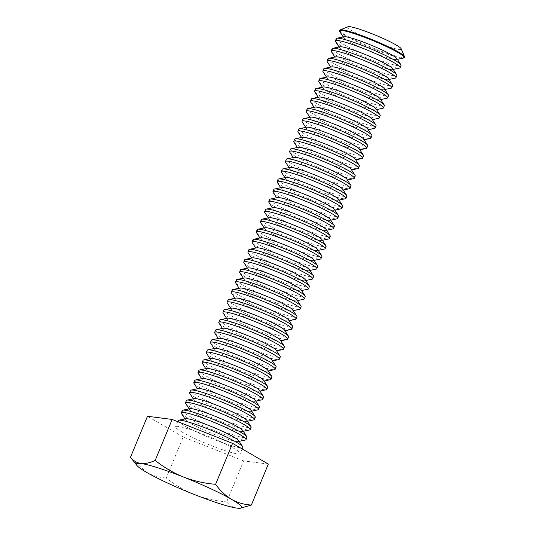 <?xml version="1.0" encoding="UTF-8"?>
<svg xmlns="http://www.w3.org/2000/svg" width="535" height="535" viewBox="0 0 535 535"><rect width="100%" height="100%" fill="white"/><g stroke="black" fill="none" stroke-linecap="round" stroke-linejoin="round"><path stroke-width="0.4" stroke-dasharray="2.67 2.01" d="M268.323 464.079L243.639 460.902L226.673 501.877C229.462 505.381 232.932 507.468 237.079 508.13L241.359 508.11M243.639 460.902L183.211 437.001L166.245 477.969C174.871 484.864 184.294 490.401 194.526 494.594C204.878 498.54 215.592 500.967 226.673 501.877M131.71 458.823L146.436 472.278C152.542 475.668 159.142 477.568 166.245 477.969M183.211 437.001L147.466 416.27M181.706 431.845A35.016 3.732 -157.5 0 0 226.947 451.226A35.016 3.732 -157.5 0 0 240.248 453.573A35.016 3.732 -157.5 0 0 209.325 436.727A35.016 3.732 -157.5 0 0 175.547 426.776A35.016 3.732 -157.5 0 0 181.706 431.845M178.095 420.61A35.016 3.732 -157.5 0 0 195.121 431.297A35.016 3.732 -157.5 0 0 229.502 445.06A35.016 3.732 -157.5 0 0 242.803 447.414M185.785 418.731A28.97 3.083 -157.5 0 0 185.424 419.601A28.97 3.083 -157.5 0 0 227.823 439.262A28.97 3.083 -157.5 0 0 238.329 441.515A28.97 3.083 -157.5 0 0 238.69 440.646M181.479 413.522A35.016 3.732 -157.5 0 0 232.718 437.282A35.016 3.732 -157.5 0 0 245.425 440.004M182.261 410.559A35.016 3.732 -157.5 0 0 199.287 421.246A35.016 3.732 -157.5 0 0 233.661 435.008A35.016 3.732 -157.5 0 0 246.963 437.362M189.952 408.68A28.97 3.083 -157.5 0 0 189.591 409.549A28.97 3.083 -157.5 0 0 231.983 429.21A28.97 3.083 -157.5 0 0 242.495 431.464A28.97 3.083 -157.5 0 0 242.857 430.588M185.645 403.464A35.016 3.732 -157.5 0 0 236.885 427.231A35.016 3.732 -157.5 0 0 249.584 429.953M186.427 400.508A35.016 3.732 -157.5 0 0 203.454 411.194A35.016 3.732 -157.5 0 0 237.828 424.951A35.016 3.732 -157.5 0 0 251.129 427.305M194.118 398.628A28.97 3.083 -157.5 0 0 193.757 399.498A28.97 3.083 -157.5 0 0 236.149 419.159A28.97 3.083 -157.5 0 0 246.662 421.413A28.97 3.083 -157.5 0 0 247.023 420.537M189.811 393.412A35.016 3.732 -157.5 0 0 241.044 417.18A35.016 3.732 -157.5 0 0 253.75 419.901M190.587 390.456A35.016 3.732 -157.5 0 0 207.613 401.143A35.016 3.732 -157.5 0 0 241.987 414.899A35.016 3.732 -157.5 0 0 255.295 417.253M198.278 388.57A28.97 3.083 -157.5 0 0 197.917 389.447A28.97 3.083 -157.5 0 0 240.315 409.108A28.97 3.083 -157.5 0 0 250.821 411.361A28.97 3.083 -157.5 0 0 251.183 410.485M193.971 383.361A35.016 3.732 -157.5 0 0 245.211 407.122A35.016 3.732 -157.5 0 0 257.917 409.85M194.753 380.398A35.016 3.732 -157.5 0 0 211.78 391.092A35.016 3.732 -157.5 0 0 246.153 404.848A35.016 3.732 -157.5 0 0 259.455 407.202M202.444 378.519A28.97 3.083 -157.5 0 0 202.083 379.395A28.97 3.083 -157.5 0 0 244.475 399.056A28.97 3.083 -157.5 0 0 254.988 401.303A28.97 3.083 -157.5 0 0 255.349 400.434M198.137 373.31A35.016 3.732 -157.5 0 0 249.377 397.07A35.016 3.732 -157.5 0 0 262.076 399.792M198.92 370.347A35.016 3.732 -157.5 0 0 215.939 381.04A35.016 3.732 -157.5 0 0 250.32 394.797A35.016 3.732 -157.5 0 0 263.621 397.151M206.61 368.468A28.97 3.083 -157.5 0 0 206.249 369.337A28.97 3.083 -157.5 0 0 248.641 388.998A28.97 3.083 -157.5 0 0 259.147 391.252A28.97 3.083 -157.5 0 0 259.508 390.383M202.297 363.258A35.016 3.732 -157.5 0 0 253.536 387.019A35.016 3.732 -157.5 0 0 266.243 389.741M203.079 360.296A35.016 3.732 -157.5 0 0 220.106 370.982A35.016 3.732 -157.5 0 0 254.479 384.745A35.016 3.732 -157.5 0 0 267.781 387.099M210.77 358.417A28.97 3.083 -157.5 0 0 210.409 359.286A28.97 3.083 -157.5 0 0 252.801 378.947A28.97 3.083 -157.5 0 0 263.314 381.201A28.97 3.083 -157.5 0 0 263.675 380.332M206.463 353.207A35.016 3.732 -157.5 0 0 257.703 376.968A35.016 3.732 -157.5 0 0 270.409 379.689M207.246 350.244A35.016 3.732 -157.5 0 0 224.272 360.931A35.016 3.732 -157.5 0 0 258.646 374.694A35.016 3.732 -157.5 0 0 271.947 377.048M214.936 348.365A28.97 3.083 -157.5 0 0 214.575 349.235A28.97 3.083 -157.5 0 0 256.967 368.896A28.97 3.083 -157.5 0 0 267.48 371.15A28.97 3.083 -157.5 0 0 267.841 370.273M210.629 343.149A35.016 3.732 -157.5 0 0 261.869 366.916A35.016 3.732 -157.5 0 0 274.569 369.638M211.405 340.193A35.016 3.732 -157.5 0 0 228.432 350.88A35.016 3.732 -157.5 0 0 262.812 364.636A35.016 3.732 -157.5 0 0 276.113 366.99M219.096 338.314A28.97 3.083 -157.5 0 0 218.735 339.183A28.97 3.083 -157.5 0 0 261.133 358.845A28.97 3.083 -157.5 0 0 271.64 361.098A28.97 3.083 -157.5 0 0 272.001 360.222M214.789 333.098A35.016 3.732 -157.5 0 0 266.029 356.865A35.016 3.732 -157.5 0 0 278.735 359.587M215.572 330.142A35.016 3.732 -157.5 0 0 232.598 340.828A35.016 3.732 -157.5 0 0 266.972 354.585A35.016 3.732 -157.5 0 0 280.273 356.939M223.262 328.256A28.97 3.083 -157.5 0 0 222.901 329.132A28.97 3.083 -157.5 0 0 265.293 348.793A28.97 3.083 -157.5 0 0 275.806 351.047A28.97 3.083 -157.5 0 0 276.167 350.171M218.955 323.046A35.016 3.732 -157.5 0 0 270.195 346.807A35.016 3.732 -157.5 0 0 282.895 349.536M219.738 320.084A35.016 3.732 -157.5 0 0 236.764 330.777A35.016 3.732 -157.5 0 0 271.138 344.533A35.016 3.732 -157.5 0 0 284.439 346.887M227.428 318.205A28.97 3.083 -157.5 0 0 227.067 319.081A28.97 3.083 -157.5 0 0 269.459 338.742A28.97 3.083 -157.5 0 0 279.972 340.989A28.97 3.083 -157.5 0 0 280.333 340.12M223.122 312.995A35.016 3.732 -157.5 0 0 274.361 336.756A35.016 3.732 -157.5 0 0 287.061 339.478M223.897 310.032A35.016 3.732 -157.5 0 0 240.924 320.726A35.016 3.732 -157.5 0 0 275.298 334.482A35.016 3.732 -157.5 0 0 288.606 336.836M231.588 308.153A28.97 3.083 -157.5 0 0 231.227 309.023A28.97 3.083 -157.5 0 0 273.626 328.684A28.97 3.083 -157.5 0 0 284.132 330.938A28.97 3.083 -157.5 0 0 284.493 330.068M227.281 302.944A35.016 3.732 -157.5 0 0 278.521 326.704A35.016 3.732 -157.5 0 0 291.227 329.426M228.064 299.981A35.016 3.732 -157.5 0 0 245.09 310.668A35.016 3.732 -157.5 0 0 279.464 324.431A35.016 3.732 -157.5 0 0 292.765 326.785M235.754 298.102A28.97 3.083 -157.5 0 0 235.393 298.971A28.97 3.083 -157.5 0 0 277.785 318.633A28.97 3.083 -157.5 0 0 288.298 320.886A28.97 3.083 -157.5 0 0 288.659 320.017M231.448 292.892A35.016 3.732 -157.5 0 0 282.687 316.653A35.016 3.732 -157.5 0 0 295.387 319.375M232.23 289.93A35.016 3.732 -157.5 0 0 249.256 300.616A35.016 3.732 -157.5 0 0 283.63 314.379A35.016 3.732 -157.5 0 0 296.932 316.733M239.921 288.051A28.97 3.083 -157.5 0 0 239.56 288.92A28.97 3.083 -157.5 0 0 281.952 308.581A28.97 3.083 -157.5 0 0 292.458 310.835A28.97 3.083 -157.5 0 0 292.819 309.959M235.614 282.834A35.016 3.732 -157.5 0 0 286.847 306.602A35.016 3.732 -157.5 0 0 299.553 309.324M236.39 279.879A35.016 3.732 -157.5 0 0 253.416 290.565A35.016 3.732 -157.5 0 0 287.79 304.321A35.016 3.732 -157.5 0 0 301.091 306.675M244.08 277.999A28.97 3.083 -157.5 0 0 243.719 278.869A28.97 3.083 -157.5 0 0 286.111 298.53A28.97 3.083 -157.5 0 0 296.624 300.784A28.97 3.083 -157.5 0 0 296.985 299.908M239.774 272.783A35.016 3.732 -157.5 0 0 291.013 296.55A35.016 3.732 -157.5 0 0 303.719 299.272M240.556 269.827A35.016 3.732 -157.5 0 0 257.582 280.514A35.016 3.732 -157.5 0 0 291.956 294.27A35.016 3.732 -157.5 0 0 305.258 296.624M248.247 267.941A28.97 3.083 -157.5 0 0 247.886 268.817A28.97 3.083 -157.5 0 0 290.278 288.479A28.97 3.083 -157.5 0 0 300.79 290.732A28.97 3.083 -157.5 0 0 301.151 289.856M243.94 262.732A35.016 3.732 -157.5 0 0 295.18 286.492A35.016 3.732 -157.5 0 0 307.879 289.221M244.716 259.769A35.016 3.732 -157.5 0 0 261.742 270.463A35.016 3.732 -157.5 0 0 296.123 284.219A35.016 3.732 -157.5 0 0 309.424 286.573M252.413 257.89A28.97 3.083 -157.5 0 0 252.045 258.766A28.97 3.083 -157.5 0 0 294.444 278.427A28.97 3.083 -157.5 0 0 304.95 280.674A28.97 3.083 -157.5 0 0 305.311 279.805M248.1 252.68A35.016 3.732 -157.5 0 0 299.339 276.441A35.016 3.732 -157.5 0 0 312.045 279.163M248.882 249.718A35.016 3.732 -157.5 0 0 265.908 260.411A35.016 3.732 -157.5 0 0 300.282 274.167A35.016 3.732 -157.5 0 0 313.584 276.521M256.573 247.839A28.97 3.083 -157.5 0 0 256.212 248.708A28.97 3.083 -157.5 0 0 298.604 268.369A28.97 3.083 -157.5 0 0 309.116 270.623A28.97 3.083 -157.5 0 0 309.477 269.754M252.266 242.629A35.016 3.732 -157.5 0 0 303.505 266.39A35.016 3.732 -157.5 0 0 316.205 269.112M253.048 239.667A35.016 3.732 -157.5 0 0 270.075 250.353A35.016 3.732 -157.5 0 0 304.448 264.116A35.016 3.732 -157.5 0 0 317.75 266.47M260.739 237.787A28.97 3.083 -157.5 0 0 260.378 238.657A28.97 3.083 -157.5 0 0 302.77 258.318A28.97 3.083 -157.5 0 0 313.283 260.572A28.97 3.083 -157.5 0 0 313.644 259.702M256.432 232.578A35.016 3.732 -157.5 0 0 307.672 256.339A35.016 3.732 -157.5 0 0 320.371 259.06M257.208 229.615A35.016 3.732 -157.5 0 0 274.234 240.302A35.016 3.732 -157.5 0 0 308.615 254.065A35.016 3.732 -157.5 0 0 321.916 256.419M264.899 227.736A28.97 3.083 -157.5 0 0 264.537 228.605A28.97 3.083 -157.5 0 0 306.936 248.267A28.97 3.083 -157.5 0 0 317.442 250.52A28.97 3.083 -157.5 0 0 317.803 249.651M260.592 222.52A35.016 3.732 -157.5 0 0 311.831 246.287A35.016 3.732 -157.5 0 0 324.538 249.009M261.374 219.564A35.016 3.732 -157.5 0 0 278.401 230.251A35.016 3.732 -157.5 0 0 312.774 244.013A35.016 3.732 -157.5 0 0 326.076 246.361M269.065 217.685A28.97 3.083 -157.5 0 0 268.704 218.554A28.97 3.083 -157.5 0 0 311.096 238.215A28.97 3.083 -157.5 0 0 321.609 240.469A28.97 3.083 -157.5 0 0 321.97 239.593M264.758 212.469A35.016 3.732 -157.5 0 0 315.998 236.236A35.016 3.732 -157.5 0 0 328.697 238.958M265.541 209.513A35.016 3.732 -157.5 0 0 282.567 220.199A35.016 3.732 -157.5 0 0 316.941 233.955A35.016 3.732 -157.5 0 0 330.242 236.309M273.231 207.627A28.97 3.083 -157.5 0 0 272.87 208.503A28.97 3.083 -157.5 0 0 315.262 228.164A28.97 3.083 -157.5 0 0 325.775 230.418A28.97 3.083 -157.5 0 0 326.136 229.542M268.924 202.417A35.016 3.732 -157.5 0 0 320.157 226.185A35.016 3.732 -157.5 0 0 332.864 228.906M269.7 199.455A35.016 3.732 -157.5 0 0 286.727 210.148A35.016 3.732 -157.5 0 0 321.1 223.904A35.016 3.732 -157.5 0 0 334.408 226.258M277.391 197.575A28.97 3.083 -157.5 0 0 277.03 198.452A28.97 3.083 -157.5 0 0 319.428 218.113A28.97 3.083 -157.5 0 0 329.935 220.36A28.97 3.083 -157.5 0 0 330.296 219.49M273.084 192.366A35.016 3.732 -157.5 0 0 324.324 216.127A35.016 3.732 -157.5 0 0 337.03 218.848M273.866 189.403A35.016 3.732 -157.5 0 0 290.893 200.097A35.016 3.732 -157.5 0 0 325.267 213.853A35.016 3.732 -157.5 0 0 338.568 216.207M281.557 187.524A28.97 3.083 -157.5 0 0 281.196 188.394A28.97 3.083 -157.5 0 0 323.588 208.055A28.97 3.083 -157.5 0 0 334.101 210.309A28.97 3.083 -157.5 0 0 334.462 209.439M277.25 182.315A35.016 3.732 -157.5 0 0 328.49 206.075A35.016 3.732 -157.5 0 0 341.19 208.797M278.033 179.352A35.016 3.732 -157.5 0 0 295.052 190.039A35.016 3.732 -157.5 0 0 329.433 203.802A35.016 3.732 -157.5 0 0 342.734 206.156M285.723 177.473A28.97 3.083 -157.5 0 0 285.362 178.342A28.97 3.083 -157.5 0 0 327.754 198.003A28.97 3.083 -157.5 0 0 338.26 200.257A28.97 3.083 -157.5 0 0 338.622 199.388M281.41 172.263A35.016 3.732 -157.5 0 0 332.65 196.024A35.016 3.732 -157.5 0 0 345.356 198.746M282.192 169.301A35.016 3.732 -157.5 0 0 299.219 179.987A35.016 3.732 -157.5 0 0 333.593 193.75A35.016 3.732 -157.5 0 0 346.894 196.104M289.883 167.422A28.97 3.083 -157.5 0 0 289.522 168.291A28.97 3.083 -157.5 0 0 331.914 187.952A28.97 3.083 -157.5 0 0 342.427 190.206A28.97 3.083 -157.5 0 0 342.788 189.337M285.576 162.212A35.016 3.732 -157.5 0 0 336.816 185.973A35.016 3.732 -157.5 0 0 349.522 188.695M286.359 159.249A35.016 3.732 -157.5 0 0 303.385 169.936A35.016 3.732 -157.5 0 0 337.759 183.699A35.016 3.732 -157.5 0 0 351.06 186.046M294.049 157.37A28.97 3.083 -157.5 0 0 293.688 158.24A28.97 3.083 -157.5 0 0 336.08 177.901A28.97 3.083 -157.5 0 0 346.593 180.155A28.97 3.083 -157.5 0 0 346.954 179.278M289.743 152.154A35.016 3.732 -157.5 0 0 340.982 175.921A35.016 3.732 -157.5 0 0 353.682 178.643M290.518 149.198A35.016 3.732 -157.5 0 0 307.545 159.885A35.016 3.732 -157.5 0 0 341.925 173.641A35.016 3.732 -157.5 0 0 355.227 175.995M298.209 147.312A28.97 3.083 -157.5 0 0 297.848 148.188A28.97 3.083 -157.5 0 0 340.247 167.85A28.97 3.083 -157.5 0 0 350.753 170.103A28.97 3.083 -157.5 0 0 351.114 169.227M293.902 142.103A35.016 3.732 -157.5 0 0 345.142 165.87A35.016 3.732 -157.5 0 0 357.848 168.592M294.685 139.14A35.016 3.732 -157.5 0 0 311.711 149.833A35.016 3.732 -157.5 0 0 346.085 163.59A35.016 3.732 -157.5 0 0 359.386 165.944M302.375 137.261A28.97 3.083 -157.5 0 0 302.014 138.137A28.97 3.083 -157.5 0 0 344.406 157.798A28.97 3.083 -157.5 0 0 354.919 160.045A28.97 3.083 -157.5 0 0 355.28 159.176M298.069 132.051A35.016 3.732 -157.5 0 0 349.308 155.812A35.016 3.732 -157.5 0 0 362.008 158.534M298.851 129.089A35.016 3.732 -157.5 0 0 315.877 139.782A35.016 3.732 -157.5 0 0 350.251 153.538A35.016 3.732 -157.5 0 0 363.553 155.892M306.542 127.21A28.97 3.083 -157.5 0 0 306.18 128.079A28.97 3.083 -157.5 0 0 348.573 147.74A28.97 3.083 -157.5 0 0 359.085 149.994A28.97 3.083 -157.5 0 0 359.446 149.125M302.235 122A35.016 3.732 -157.5 0 0 353.474 145.761A35.016 3.732 -157.5 0 0 366.174 148.483M303.011 119.037A35.016 3.732 -157.5 0 0 320.037 129.731A35.016 3.732 -157.5 0 0 354.411 143.487A35.016 3.732 -157.5 0 0 367.719 145.841M310.701 117.158A28.97 3.083 -157.5 0 0 310.34 118.028A28.97 3.083 -157.5 0 0 352.739 137.689A28.97 3.083 -157.5 0 0 363.245 139.943A28.97 3.083 -157.5 0 0 363.606 139.073M306.394 111.949A35.016 3.732 -157.5 0 0 357.634 135.709A35.016 3.732 -157.5 0 0 370.34 138.431M307.177 108.986A35.016 3.732 -157.5 0 0 324.203 119.673A35.016 3.732 -157.5 0 0 358.577 133.436A35.016 3.732 -157.5 0 0 371.879 135.79M314.868 107.107A28.97 3.083 -157.5 0 0 314.506 107.976A28.97 3.083 -157.5 0 0 356.898 127.638A28.97 3.083 -157.5 0 0 367.411 129.891A28.97 3.083 -157.5 0 0 367.772 129.022M310.561 101.897A35.016 3.732 -157.5 0 0 361.8 125.658A35.016 3.732 -157.5 0 0 374.5 128.38M311.343 98.935A35.016 3.732 -157.5 0 0 328.363 109.621A35.016 3.732 -157.5 0 0 362.743 123.384A35.016 3.732 -157.5 0 0 376.045 125.732M319.034 97.056A28.97 3.083 -157.5 0 0 318.673 97.925A28.97 3.083 -157.5 0 0 361.065 117.586A28.97 3.083 -157.5 0 0 371.571 119.84A28.97 3.083 -157.5 0 0 371.932 118.964M314.727 91.839A35.016 3.732 -157.5 0 0 365.96 115.607A35.016 3.732 -157.5 0 0 378.666 118.329M315.503 88.884A35.016 3.732 -157.5 0 0 332.529 99.57A35.016 3.732 -157.5 0 0 366.903 113.326A35.016 3.732 -157.5 0 0 380.204 115.68M323.193 86.998A28.97 3.083 -157.5 0 0 322.832 87.874A28.97 3.083 -157.5 0 0 365.224 107.535A28.97 3.083 -157.5 0 0 375.737 109.789A28.97 3.083 -157.5 0 0 376.098 108.913M318.887 81.788A35.016 3.732 -157.5 0 0 370.126 105.555A35.016 3.732 -157.5 0 0 382.833 108.277M319.669 78.826A35.016 3.732 -157.5 0 0 336.696 89.519A35.016 3.732 -157.5 0 0 371.069 103.275A35.016 3.732 -157.5 0 0 384.371 105.629M327.36 76.946A28.97 3.083 -157.5 0 0 326.999 77.822A28.97 3.083 -157.5 0 0 369.391 97.484A28.97 3.083 -157.5 0 0 379.904 99.731A28.97 3.083 -157.5 0 0 380.265 98.861M323.053 71.737A35.016 3.732 -157.5 0 0 374.293 95.498A35.016 3.732 -157.5 0 0 386.992 98.219M323.829 68.774A35.016 3.732 -157.5 0 0 340.855 79.468A35.016 3.732 -157.5 0 0 375.236 93.224A35.016 3.732 -157.5 0 0 388.537 95.578M331.526 66.895A28.97 3.083 -157.5 0 0 331.158 67.771A28.97 3.083 -157.5 0 0 373.557 87.426A28.97 3.083 -157.5 0 0 384.063 89.679A28.97 3.083 -157.5 0 0 384.424 88.81M327.213 61.685A35.016 3.732 -157.5 0 0 378.452 85.446A35.016 3.732 -157.5 0 0 391.159 88.168M327.995 58.723A35.016 3.732 -157.5 0 0 345.021 69.416A35.016 3.732 -157.5 0 0 379.395 83.172A35.016 3.732 -157.5 0 0 392.697 85.526M335.686 56.844A28.97 3.083 -157.5 0 0 335.325 57.713A28.97 3.083 -157.5 0 0 377.717 77.374A28.97 3.083 -157.5 0 0 388.229 79.628A28.97 3.083 -157.5 0 0 388.591 78.759M331.379 51.634A35.016 3.732 -157.5 0 0 382.619 75.395A35.016 3.732 -157.5 0 0 395.318 78.117M332.161 48.672A35.016 3.732 -157.5 0 0 349.188 59.358A35.016 3.732 -157.5 0 0 383.562 73.121A35.016 3.732 -157.5 0 0 396.863 75.475M339.852 46.792A28.97 3.083 -157.5 0 0 339.491 47.662A28.97 3.083 -157.5 0 0 381.883 67.323A28.97 3.083 -157.5 0 0 392.396 69.577A28.97 3.083 -157.5 0 0 392.757 68.707M335.545 41.583A35.016 3.732 -157.5 0 0 386.785 65.344A35.016 3.732 -157.5 0 0 399.484 68.065M336.321 38.62A35.016 3.732 -157.5 0 0 353.347 49.307A35.016 3.732 -157.5 0 0 387.728 63.07A35.016 3.732 -157.5 0 0 401.029 65.417M344.012 36.741A28.97 3.083 -157.5 0 0 343.651 37.611A28.97 3.083 -157.5 0 0 386.049 57.272A28.97 3.083 -157.5 0 0 396.555 59.525A28.97 3.083 -157.5 0 0 396.916 58.649M339.705 31.525A35.016 3.732 -157.5 0 0 390.945 55.292A35.016 3.732 -157.5 0 0 403.651 58.014M347.964 26.75A28.97 3.083 -157.5 0 0 373.269 40.928A28.97 3.083 -157.5 0 0 401.19 48.799M339.799 30.234A35.016 3.732 -157.5 0 0 370.722 47.08A35.016 3.732 -157.5 0 0 404.5 57.031M177.673 421.633L175.547 426.776M242.174 448.918L240.248 453.573M238.329 441.515L239.145 441.342M185.424 419.601L184.976 418.905M242.495 431.464L243.311 431.29M189.591 409.549L189.136 408.854M246.662 421.413L247.471 421.239M193.757 399.498L193.302 398.796M250.821 411.361L251.637 411.188M197.917 389.447L197.468 388.744M254.988 401.303L255.804 401.13M202.083 379.395L201.628 378.693M259.147 391.252L259.963 391.078M206.249 369.337L205.794 368.642M263.314 381.201L264.129 381.027M210.409 359.286L209.954 358.59M267.48 371.15L268.289 370.976M214.575 349.235L214.12 348.539M271.64 361.098L272.455 360.924M218.735 339.183L218.287 338.481M275.806 351.047L276.622 350.873M222.901 329.132L222.446 328.43M279.972 340.989L280.781 340.815M227.067 319.081L226.613 318.378M284.132 330.938L284.948 330.764M231.227 309.023L230.779 308.327M288.298 320.886L289.114 320.712M235.393 298.971L234.939 298.276M292.458 310.835L293.274 310.661M239.56 288.92L239.105 288.225M296.624 300.784L297.44 300.61M243.719 278.869L243.264 278.167M300.79 290.732L301.606 290.558M247.886 268.817L247.431 268.115M304.95 280.674L305.766 280.5M252.045 258.766L251.597 258.064M309.116 270.623L309.932 270.449M256.212 248.708L255.757 248.013M313.283 260.572L314.092 260.398M260.378 238.657L259.923 237.961M317.442 250.52L318.258 250.347M264.537 228.605L264.089 227.91M321.609 240.469L322.424 240.295M268.704 218.554L268.249 217.859M325.775 230.418L326.584 230.244M272.87 208.503L272.415 207.801M329.935 220.36L330.75 220.186M277.03 198.452L276.582 197.749M334.101 210.309L334.917 210.135M281.196 188.394L280.741 187.698M338.26 200.257L339.076 200.083M285.362 178.342L284.908 177.647M342.427 190.206L343.243 190.032M289.522 168.291L289.067 167.595M346.593 180.155L347.402 179.981M293.688 158.24L293.233 157.544M350.753 170.103L351.569 169.929M297.848 148.188L297.4 147.486M354.919 160.045L355.735 159.878M302.014 138.137L301.559 137.435M359.085 149.994L359.894 149.82M306.18 128.079L305.726 127.383M363.245 139.943L364.061 139.769M310.34 118.028L309.892 117.332M367.411 129.891L368.227 129.717M314.506 107.976L314.052 107.281M371.571 119.84L372.387 119.666M318.673 97.925L318.218 97.23M375.737 109.789L376.553 109.615M322.832 87.874L322.378 87.172M379.904 99.731L380.719 99.563M326.999 77.822L326.544 77.12M384.063 89.679L384.879 89.505M331.158 67.771L330.71 67.069M388.229 79.628L389.045 79.454M335.325 57.713L334.87 57.018M392.396 69.577L393.205 69.403M339.491 47.662L339.036 46.966M396.555 59.525L397.371 59.352M343.651 37.611L343.202 36.915"/><path stroke-width="0.8" d="M155.183 460.414C149.914 462.889 145.152 463.919 140.906 463.497C136.753 462.829 133.282 460.749 130.5 457.244L136.9 465.457A56.904 6.059 22.5 0 1 140.906 463.497A56.904 6.059 22.5 0 1 183.458 477.033C173.213 472.833 163.784 467.296 155.183 460.414L172.15 419.447L232.578 443.348L215.605 484.315C204.504 483.406 193.79 480.978 183.458 477.033A56.904 6.059 -157.5 0 1 231.548 499.349C225.476 495.657 220.159 490.648 215.605 484.315M130.5 457.244L147.466 416.27L172.15 419.447M232.578 443.348L268.323 464.079L251.35 505.047C244.248 504.645 237.647 502.746 231.548 499.349A56.904 6.059 22.5 0 1 240.222 508.25A56.904 6.059 22.5 0 1 237.079 508.13A56.904 6.059 22.5 0 1 194.526 494.594A56.904 6.059 22.5 0 1 146.436 472.278A56.904 6.059 22.5 0 1 136.9 465.457M240.222 508.25L251.35 505.047M242.174 448.918L242.803 447.414A35.016 3.732 -157.5 0 0 242.636 446.725A35.016 3.732 -157.5 0 0 211.873 430.568A35.016 3.732 -157.5 0 0 178.697 420.242A35.016 3.732 -157.5 0 0 178.095 420.61L177.673 421.633M242.636 446.725L238.69 440.646A28.97 3.083 -157.5 0 0 213.238 427.271A28.97 3.083 -157.5 0 0 185.785 418.731L178.697 420.242M239.145 441.342L245.425 440.004A35.016 3.732 -157.5 0 0 246.02 439.636A35.016 3.732 -157.5 0 0 215.097 422.79A35.016 3.732 -157.5 0 0 181.318 412.833A35.016 3.732 -157.5 0 0 181.479 413.522L184.976 418.905M246.02 439.636L246.963 437.362A35.016 3.732 -157.5 0 0 246.802 436.674A35.016 3.732 -157.5 0 0 216.04 420.51A35.016 3.732 -157.5 0 0 182.863 410.191A35.016 3.732 -157.5 0 0 182.261 410.559L181.318 412.833M246.802 436.674L242.857 430.588A28.97 3.083 -157.5 0 0 217.404 417.22A28.97 3.083 -157.5 0 0 189.952 408.68L182.863 410.191M243.311 431.29L249.584 429.953A35.016 3.732 -157.5 0 0 250.186 429.585A35.016 3.732 -157.5 0 0 219.263 412.739A35.016 3.732 -157.5 0 0 185.484 402.781A35.016 3.732 -157.5 0 0 185.645 403.464L189.136 408.854M250.186 429.585L251.129 427.305A35.016 3.732 -157.5 0 0 250.968 426.622A35.016 3.732 -157.5 0 0 220.206 410.459A35.016 3.732 -157.5 0 0 187.023 400.133A35.016 3.732 -157.5 0 0 186.427 400.508L185.484 402.781M250.968 426.622L247.023 420.537A28.97 3.083 -157.5 0 0 221.57 407.168A28.97 3.083 -157.5 0 0 194.118 398.628L187.023 400.133M247.471 421.239L253.75 419.901A35.016 3.732 -157.5 0 0 254.352 419.534A35.016 3.732 -157.5 0 0 223.423 402.681A35.016 3.732 -157.5 0 0 189.644 392.73A35.016 3.732 -157.5 0 0 189.811 393.412L193.302 398.796M254.352 419.534L255.295 417.253A35.016 3.732 -157.5 0 0 255.128 416.571A35.016 3.732 -157.5 0 0 224.366 400.407A35.016 3.732 -157.5 0 0 191.189 390.082A35.016 3.732 -157.5 0 0 190.587 390.456L189.644 392.73M255.128 416.571L251.183 410.485A28.97 3.083 -157.5 0 0 225.73 397.117A28.97 3.083 -157.5 0 0 198.278 388.57L191.189 390.082M251.637 411.188L257.917 409.85A35.016 3.732 -157.5 0 0 258.512 409.476A35.016 3.732 -157.5 0 0 227.589 392.63A35.016 3.732 -157.5 0 0 193.81 382.679A35.016 3.732 -157.5 0 0 193.971 383.361L197.468 388.744M258.512 409.476L259.455 407.202A35.016 3.732 -157.5 0 0 259.294 406.52A35.016 3.732 -157.5 0 0 228.532 390.356A35.016 3.732 -157.5 0 0 195.349 380.031A35.016 3.732 -157.5 0 0 194.753 380.398L193.81 382.679M259.294 406.52L255.349 400.434A28.97 3.083 -157.5 0 0 229.896 387.066A28.97 3.083 -157.5 0 0 202.444 378.519L195.349 380.031M255.804 401.13L262.076 399.792A35.016 3.732 -157.5 0 0 262.678 399.424A35.016 3.732 -157.5 0 0 231.755 382.579A35.016 3.732 -157.5 0 0 197.977 372.627A35.016 3.732 -157.5 0 0 198.137 373.31L201.628 378.693M262.678 399.424L263.621 397.151A35.016 3.732 -157.5 0 0 263.461 396.462A35.016 3.732 -157.5 0 0 232.698 380.305A35.016 3.732 -157.5 0 0 199.515 369.979A35.016 3.732 -157.5 0 0 198.92 370.347L197.977 372.627M263.461 396.462L259.508 390.383A28.97 3.083 -157.5 0 0 234.062 377.008A28.97 3.083 -157.5 0 0 206.61 368.468L199.515 369.979M259.963 391.078L266.243 389.741A35.016 3.732 -157.5 0 0 266.838 389.373A35.016 3.732 -157.5 0 0 235.915 372.527A35.016 3.732 -157.5 0 0 202.136 362.569A35.016 3.732 -157.5 0 0 202.297 363.258L205.794 368.642M266.838 389.373L267.781 387.099A35.016 3.732 -157.5 0 0 267.62 386.41A35.016 3.732 -157.5 0 0 236.858 370.253A35.016 3.732 -157.5 0 0 203.681 359.928A35.016 3.732 -157.5 0 0 203.079 360.296L202.136 362.569M267.62 386.41L263.675 380.332A28.97 3.083 -157.5 0 0 238.222 366.957A28.97 3.083 -157.5 0 0 210.77 358.417L203.681 359.928M264.129 381.027L270.409 379.689A35.016 3.732 -157.5 0 0 271.004 379.322A35.016 3.732 -157.5 0 0 240.081 362.476A35.016 3.732 -157.5 0 0 206.303 352.518A35.016 3.732 -157.5 0 0 206.463 353.207L209.954 358.59M271.004 379.322L271.947 377.048A35.016 3.732 -157.5 0 0 271.787 376.359A35.016 3.732 -157.5 0 0 241.024 360.195A35.016 3.732 -157.5 0 0 207.841 349.877A35.016 3.732 -157.5 0 0 207.246 350.244L206.303 352.518M271.787 376.359L267.841 370.273A28.97 3.083 -157.5 0 0 242.388 356.905A28.97 3.083 -157.5 0 0 214.936 348.365L207.841 349.877M268.289 370.976L274.569 369.638A35.016 3.732 -157.5 0 0 275.171 369.27A35.016 3.732 -157.5 0 0 244.248 352.425A35.016 3.732 -157.5 0 0 210.462 342.467A35.016 3.732 -157.5 0 0 210.629 343.149L214.12 348.539M275.171 369.27L276.113 366.99A35.016 3.732 -157.5 0 0 275.946 366.308A35.016 3.732 -157.5 0 0 245.184 350.144A35.016 3.732 -157.5 0 0 212.007 339.825A35.016 3.732 -157.5 0 0 211.405 340.193L210.462 342.467M275.946 366.308L272.001 360.222A28.97 3.083 -157.5 0 0 246.548 346.854A28.97 3.083 -157.5 0 0 219.096 338.314L212.007 339.825M272.455 360.924L278.735 359.587A35.016 3.732 -157.5 0 0 279.33 359.219A35.016 3.732 -157.5 0 0 248.407 342.367A35.016 3.732 -157.5 0 0 214.629 332.416A35.016 3.732 -157.5 0 0 214.789 333.098L218.287 338.481M279.33 359.219L280.273 356.939A35.016 3.732 -157.5 0 0 280.113 356.257A35.016 3.732 -157.5 0 0 249.35 340.093A35.016 3.732 -157.5 0 0 216.173 329.767A35.016 3.732 -157.5 0 0 215.572 330.142L214.629 332.416M280.113 356.257L276.167 350.171A28.97 3.083 -157.5 0 0 250.714 336.803A28.97 3.083 -157.5 0 0 223.262 328.256L216.173 329.767M276.622 350.873L282.895 349.536A35.016 3.732 -157.5 0 0 283.496 349.161A35.016 3.732 -157.5 0 0 252.573 332.315A35.016 3.732 -157.5 0 0 218.795 322.364A35.016 3.732 -157.5 0 0 218.955 323.046L222.446 328.43M283.496 349.161L284.439 346.887A35.016 3.732 -157.5 0 0 284.279 346.205A35.016 3.732 -157.5 0 0 253.516 330.041A35.016 3.732 -157.5 0 0 220.333 319.716A35.016 3.732 -157.5 0 0 219.738 320.084L218.795 322.364M284.279 346.205L280.333 340.12A28.97 3.083 -157.5 0 0 254.881 326.751A28.97 3.083 -157.5 0 0 227.428 318.205L220.333 319.716M280.781 340.815L287.061 339.478A35.016 3.732 -157.5 0 0 287.663 339.11A35.016 3.732 -157.5 0 0 256.733 322.264A35.016 3.732 -157.5 0 0 222.955 312.313A35.016 3.732 -157.5 0 0 223.122 312.995L226.613 318.378M287.663 339.11L288.606 336.836A35.016 3.732 -157.5 0 0 288.439 336.147A35.016 3.732 -157.5 0 0 257.676 319.99A35.016 3.732 -157.5 0 0 224.499 309.665A35.016 3.732 -157.5 0 0 223.897 310.032L222.955 312.313M288.439 336.147L284.493 330.068A28.97 3.083 -157.5 0 0 259.04 316.693A28.97 3.083 -157.5 0 0 231.588 308.153L224.499 309.665M284.948 330.764L291.227 329.426A35.016 3.732 -157.5 0 0 291.822 329.058A35.016 3.732 -157.5 0 0 260.899 312.213A35.016 3.732 -157.5 0 0 227.121 302.255A35.016 3.732 -157.5 0 0 227.281 302.944L230.779 308.327M291.822 329.058L292.765 326.785A35.016 3.732 -157.5 0 0 292.605 326.096A35.016 3.732 -157.5 0 0 261.842 309.939A35.016 3.732 -157.5 0 0 228.666 299.613A35.016 3.732 -157.5 0 0 228.064 299.981L227.121 302.255M292.605 326.096L288.659 320.017A28.97 3.083 -157.5 0 0 263.207 306.642A28.97 3.083 -157.5 0 0 235.754 298.102L228.666 299.613M289.114 320.712L295.387 319.375A35.016 3.732 -157.5 0 0 295.989 319.007A35.016 3.732 -157.5 0 0 265.066 302.161A35.016 3.732 -157.5 0 0 231.287 292.204A35.016 3.732 -157.5 0 0 231.448 292.892L234.939 298.276M295.989 319.007L296.932 316.733A35.016 3.732 -157.5 0 0 296.771 316.045A35.016 3.732 -157.5 0 0 266.009 299.881A35.016 3.732 -157.5 0 0 232.825 289.562A35.016 3.732 -157.5 0 0 232.23 289.93L231.287 292.204M296.771 316.045L292.819 309.959A28.97 3.083 -157.5 0 0 267.373 296.591A28.97 3.083 -157.5 0 0 239.921 288.051L232.825 289.562M293.274 310.661L299.553 309.324A35.016 3.732 -157.5 0 0 300.155 308.956A35.016 3.732 -157.5 0 0 269.225 292.11A35.016 3.732 -157.5 0 0 235.447 282.152A35.016 3.732 -157.5 0 0 235.614 282.834L239.105 288.225M300.155 308.956L301.091 306.675A35.016 3.732 -157.5 0 0 300.931 305.993A35.016 3.732 -157.5 0 0 270.168 289.83A35.016 3.732 -157.5 0 0 236.992 279.511A35.016 3.732 -157.5 0 0 236.39 279.879L235.447 282.152M300.931 305.993L296.985 299.908A28.97 3.083 -157.5 0 0 271.533 286.539A28.97 3.083 -157.5 0 0 244.08 277.999L236.992 279.511M297.44 300.61L303.719 299.272A35.016 3.732 -157.5 0 0 304.315 298.904A35.016 3.732 -157.5 0 0 273.392 282.052A35.016 3.732 -157.5 0 0 239.613 272.101A35.016 3.732 -157.5 0 0 239.774 272.783L243.264 278.167M304.315 298.904L305.258 296.624A35.016 3.732 -157.5 0 0 305.097 295.942A35.016 3.732 -157.5 0 0 274.335 279.778A35.016 3.732 -157.5 0 0 241.151 269.453A35.016 3.732 -157.5 0 0 240.556 269.827L239.613 272.101M305.097 295.942L301.151 289.856A28.97 3.083 -157.5 0 0 275.699 276.488A28.97 3.083 -157.5 0 0 248.247 267.941L241.151 269.453M301.606 290.558L307.879 289.221A35.016 3.732 -157.5 0 0 308.481 288.846A35.016 3.732 -157.5 0 0 277.558 272.001A35.016 3.732 -157.5 0 0 243.773 262.05A35.016 3.732 -157.5 0 0 243.94 262.732L247.431 268.115M308.481 288.846L309.424 286.573A35.016 3.732 -157.5 0 0 309.257 285.891A35.016 3.732 -157.5 0 0 278.501 269.727A35.016 3.732 -157.5 0 0 245.318 259.401A35.016 3.732 -157.5 0 0 244.716 259.769L243.773 262.05M309.257 285.891L305.311 279.805A28.97 3.083 -157.5 0 0 279.865 266.437A28.97 3.083 -157.5 0 0 252.413 257.89L245.318 259.401M305.766 280.5L312.045 279.163A35.016 3.732 -157.5 0 0 312.641 278.795A35.016 3.732 -157.5 0 0 281.718 261.949A35.016 3.732 -157.5 0 0 247.939 251.998A35.016 3.732 -157.5 0 0 248.1 252.68L251.597 258.064M312.641 278.795L313.584 276.521A35.016 3.732 -157.5 0 0 313.423 275.833A35.016 3.732 -157.5 0 0 282.661 259.676A35.016 3.732 -157.5 0 0 249.484 249.35A35.016 3.732 -157.5 0 0 248.882 249.718L247.939 251.998M313.423 275.833L309.477 269.754A28.97 3.083 -157.5 0 0 284.025 256.379A28.97 3.083 -157.5 0 0 256.573 247.839L249.484 249.35M309.932 270.449L316.205 269.112A35.016 3.732 -157.5 0 0 316.807 268.744A35.016 3.732 -157.5 0 0 285.884 251.898A35.016 3.732 -157.5 0 0 252.105 241.94A35.016 3.732 -157.5 0 0 252.266 242.629L255.757 248.013M316.807 268.744L317.75 266.47A35.016 3.732 -157.5 0 0 317.589 265.781A35.016 3.732 -157.5 0 0 286.827 249.624A35.016 3.732 -157.5 0 0 253.643 239.299A35.016 3.732 -157.5 0 0 253.048 239.667L252.105 241.94M317.589 265.781L313.644 259.702A28.97 3.083 -157.5 0 0 288.191 246.327A28.97 3.083 -157.5 0 0 260.739 237.787L253.643 239.299M314.092 260.398L320.371 259.06A35.016 3.732 -157.5 0 0 320.973 258.693A35.016 3.732 -157.5 0 0 290.044 241.847A35.016 3.732 -157.5 0 0 256.265 231.889A35.016 3.732 -157.5 0 0 256.432 232.578L259.923 237.961M320.973 258.693L321.916 256.419A35.016 3.732 -157.5 0 0 321.749 255.73A35.016 3.732 -157.5 0 0 290.986 239.573A35.016 3.732 -157.5 0 0 257.81 229.248A35.016 3.732 -157.5 0 0 257.208 229.615L256.265 231.889M321.749 255.73L317.803 249.651A28.97 3.083 -157.5 0 0 292.351 236.276A28.97 3.083 -157.5 0 0 264.899 227.736L257.81 229.248M318.258 250.347L324.538 249.009A35.016 3.732 -157.5 0 0 325.133 248.641A35.016 3.732 -157.5 0 0 294.21 231.795A35.016 3.732 -157.5 0 0 260.431 221.838A35.016 3.732 -157.5 0 0 260.592 222.52L264.089 227.91M325.133 248.641L326.076 246.361A35.016 3.732 -157.5 0 0 325.915 245.679A35.016 3.732 -157.5 0 0 295.153 229.515A35.016 3.732 -157.5 0 0 261.976 219.196A35.016 3.732 -157.5 0 0 261.374 219.564L260.431 221.838M325.915 245.679L321.97 239.593A28.97 3.083 -157.5 0 0 296.517 226.225A28.97 3.083 -157.5 0 0 269.065 217.685L261.976 219.196M322.424 240.295L328.697 238.958A35.016 3.732 -157.5 0 0 329.299 238.59A35.016 3.732 -157.5 0 0 298.376 221.744A35.016 3.732 -157.5 0 0 264.598 211.786A35.016 3.732 -157.5 0 0 264.758 212.469L268.249 217.859M329.299 238.59L330.242 236.309A35.016 3.732 -157.5 0 0 330.082 235.627A35.016 3.732 -157.5 0 0 299.319 219.464A35.016 3.732 -157.5 0 0 266.136 209.138A35.016 3.732 -157.5 0 0 265.541 209.513L264.598 211.786M330.082 235.627L326.136 229.542A28.97 3.083 -157.5 0 0 300.683 216.173A28.97 3.083 -157.5 0 0 273.231 207.627L266.136 209.138M326.584 230.244L332.864 228.906A35.016 3.732 -157.5 0 0 333.465 228.532A35.016 3.732 -157.5 0 0 302.536 211.686A35.016 3.732 -157.5 0 0 268.757 201.735A35.016 3.732 -157.5 0 0 268.924 202.417L272.415 207.801M333.465 228.532L334.408 226.258A35.016 3.732 -157.5 0 0 334.241 225.576A35.016 3.732 -157.5 0 0 303.479 209.412A35.016 3.732 -157.5 0 0 270.302 199.087A35.016 3.732 -157.5 0 0 269.7 199.455L268.757 201.735M334.241 225.576L330.296 219.49A28.97 3.083 -157.5 0 0 304.843 206.122A28.97 3.083 -157.5 0 0 277.391 197.575L270.302 199.087M330.75 220.186L337.03 218.848A35.016 3.732 -157.5 0 0 337.625 218.481A35.016 3.732 -157.5 0 0 306.702 201.635A35.016 3.732 -157.5 0 0 272.924 191.684A35.016 3.732 -157.5 0 0 273.084 192.366L276.582 197.749M337.625 218.481L338.568 216.207A35.016 3.732 -157.5 0 0 338.408 215.518A35.016 3.732 -157.5 0 0 307.645 199.361A35.016 3.732 -157.5 0 0 274.462 189.036A35.016 3.732 -157.5 0 0 273.866 189.403L272.924 191.684M338.408 215.518L334.462 209.439A28.97 3.083 -157.5 0 0 309.009 196.064A28.97 3.083 -157.5 0 0 281.557 187.524L274.462 189.036M334.917 210.135L341.19 208.797A35.016 3.732 -157.5 0 0 341.791 208.429A35.016 3.732 -157.5 0 0 310.868 191.583A35.016 3.732 -157.5 0 0 277.09 181.626A35.016 3.732 -157.5 0 0 277.25 182.315L280.741 187.698M341.791 208.429L342.734 206.156A35.016 3.732 -157.5 0 0 342.574 205.467A35.016 3.732 -157.5 0 0 311.811 189.31A35.016 3.732 -157.5 0 0 278.628 178.984A35.016 3.732 -157.5 0 0 278.033 179.352L277.09 181.626M342.574 205.467L338.622 199.388A28.97 3.083 -157.5 0 0 313.176 186.013A28.97 3.083 -157.5 0 0 285.723 177.473L278.628 178.984M339.076 200.083L345.356 198.746A35.016 3.732 -157.5 0 0 345.951 198.378A35.016 3.732 -157.5 0 0 315.028 181.532A35.016 3.732 -157.5 0 0 281.249 171.575A35.016 3.732 -157.5 0 0 281.41 172.263L284.908 177.647M345.951 198.378L346.894 196.104A35.016 3.732 -157.5 0 0 346.733 195.415A35.016 3.732 -157.5 0 0 315.971 179.258A35.016 3.732 -157.5 0 0 282.794 168.933A35.016 3.732 -157.5 0 0 282.192 169.301L281.249 171.575M346.733 195.415L342.788 189.337A28.97 3.083 -157.5 0 0 317.335 175.962A28.97 3.083 -157.5 0 0 289.883 167.422L282.794 168.933M343.243 190.032L349.522 188.695A35.016 3.732 -157.5 0 0 350.117 188.327A35.016 3.732 -157.5 0 0 319.194 171.481A35.016 3.732 -157.5 0 0 285.416 161.523A35.016 3.732 -157.5 0 0 285.576 162.212L289.067 167.595M350.117 188.327L351.06 186.046A35.016 3.732 -157.5 0 0 350.9 185.364A35.016 3.732 -157.5 0 0 320.137 169.2A35.016 3.732 -157.5 0 0 286.954 158.882A35.016 3.732 -157.5 0 0 286.359 159.249L285.416 161.523M350.9 185.364L346.954 179.278A28.97 3.083 -157.5 0 0 321.502 165.91A28.97 3.083 -157.5 0 0 294.049 157.37L286.954 158.882M347.402 179.981L353.682 178.643A35.016 3.732 -157.5 0 0 354.284 178.275A35.016 3.732 -157.5 0 0 323.361 161.43A35.016 3.732 -157.5 0 0 289.575 151.472A35.016 3.732 -157.5 0 0 289.743 152.154L293.233 157.544M354.284 178.275L355.227 175.995A35.016 3.732 -157.5 0 0 355.059 175.313A35.016 3.732 -157.5 0 0 324.297 159.149A35.016 3.732 -157.5 0 0 291.12 148.824A35.016 3.732 -157.5 0 0 290.518 149.198L289.575 151.472M355.059 175.313L351.114 169.227A28.97 3.083 -157.5 0 0 325.661 155.859A28.97 3.083 -157.5 0 0 298.209 147.312L291.12 148.824M351.569 169.929L357.848 168.592A35.016 3.732 -157.5 0 0 358.443 168.217A35.016 3.732 -157.5 0 0 327.52 151.372A35.016 3.732 -157.5 0 0 293.742 141.421A35.016 3.732 -157.5 0 0 293.902 142.103L297.4 147.486M358.443 168.217L359.386 165.944A35.016 3.732 -157.5 0 0 359.226 165.261A35.016 3.732 -157.5 0 0 328.463 149.098A35.016 3.732 -157.5 0 0 295.287 138.772A35.016 3.732 -157.5 0 0 294.685 139.14L293.742 141.421M359.226 165.261L355.28 159.176A28.97 3.083 -157.5 0 0 329.827 145.808A28.97 3.083 -157.5 0 0 302.375 137.261L295.287 138.772M355.735 159.878L362.008 158.534A35.016 3.732 -157.5 0 0 362.61 158.166A35.016 3.732 -157.5 0 0 331.687 141.32A35.016 3.732 -157.5 0 0 297.908 131.369A35.016 3.732 -157.5 0 0 298.069 132.051L301.559 137.435M362.61 158.166L363.553 155.892A35.016 3.732 -157.5 0 0 363.392 155.21A35.016 3.732 -157.5 0 0 332.63 139.046A35.016 3.732 -157.5 0 0 299.446 128.721A35.016 3.732 -157.5 0 0 298.851 129.089L297.908 131.369M363.392 155.21L359.446 149.125A28.97 3.083 -157.5 0 0 333.994 135.75A28.97 3.083 -157.5 0 0 306.542 127.21L299.446 128.721M359.894 149.82L366.174 148.483A35.016 3.732 -157.5 0 0 366.776 148.115A35.016 3.732 -157.5 0 0 335.846 131.269A35.016 3.732 -157.5 0 0 302.068 121.311A35.016 3.732 -157.5 0 0 302.235 122L305.726 127.383M366.776 148.115L367.719 145.841A35.016 3.732 -157.5 0 0 367.552 145.152A35.016 3.732 -157.5 0 0 336.789 128.995A35.016 3.732 -157.5 0 0 303.612 118.67A35.016 3.732 -157.5 0 0 303.011 119.037L302.068 121.311M367.552 145.152L363.606 139.073A28.97 3.083 -157.5 0 0 338.153 125.698A28.97 3.083 -157.5 0 0 310.701 117.158L303.612 118.67M364.061 139.769L370.34 138.431A35.016 3.732 -157.5 0 0 370.936 138.063A35.016 3.732 -157.5 0 0 340.013 121.218A35.016 3.732 -157.5 0 0 306.234 111.26A35.016 3.732 -157.5 0 0 306.394 111.949L309.892 117.332M370.936 138.063L371.879 135.79A35.016 3.732 -157.5 0 0 371.718 135.101A35.016 3.732 -157.5 0 0 340.955 118.944A35.016 3.732 -157.5 0 0 307.779 108.618A35.016 3.732 -157.5 0 0 307.177 108.986L306.234 111.26M371.718 135.101L367.772 129.022A28.97 3.083 -157.5 0 0 342.32 115.647A28.97 3.083 -157.5 0 0 314.868 107.107L307.779 108.618M368.227 129.717L374.5 128.38A35.016 3.732 -157.5 0 0 375.102 128.012A35.016 3.732 -157.5 0 0 344.179 111.166A35.016 3.732 -157.5 0 0 310.4 101.209A35.016 3.732 -157.5 0 0 310.561 101.897L314.052 107.281M375.102 128.012L376.045 125.732A35.016 3.732 -157.5 0 0 375.884 125.05A35.016 3.732 -157.5 0 0 345.122 108.886A35.016 3.732 -157.5 0 0 311.938 98.567A35.016 3.732 -157.5 0 0 311.343 98.935L310.4 101.209M375.884 125.05L371.932 118.964A28.97 3.083 -157.5 0 0 346.486 105.596A28.97 3.083 -157.5 0 0 319.034 97.056L311.938 98.567M372.387 119.666L378.666 118.329A35.016 3.732 -157.5 0 0 379.268 117.961A35.016 3.732 -157.5 0 0 348.338 101.115A35.016 3.732 -157.5 0 0 314.56 91.157A35.016 3.732 -157.5 0 0 314.727 91.839L318.218 97.23M379.268 117.961L380.204 115.68A35.016 3.732 -157.5 0 0 380.044 114.998A35.016 3.732 -157.5 0 0 349.281 98.835A35.016 3.732 -157.5 0 0 316.105 88.509A35.016 3.732 -157.5 0 0 315.503 88.884L314.56 91.157M380.044 114.998L376.098 108.913A28.97 3.083 -157.5 0 0 350.646 95.544A28.97 3.083 -157.5 0 0 323.193 86.998L316.105 88.509M376.553 109.615L382.833 108.277A35.016 3.732 -157.5 0 0 383.428 107.903A35.016 3.732 -157.5 0 0 352.505 91.057A35.016 3.732 -157.5 0 0 318.726 81.106A35.016 3.732 -157.5 0 0 318.887 81.788L322.378 87.172M383.428 107.903L384.371 105.629A35.016 3.732 -157.5 0 0 384.21 104.947A35.016 3.732 -157.5 0 0 353.448 88.783A35.016 3.732 -157.5 0 0 320.264 78.458A35.016 3.732 -157.5 0 0 319.669 78.826L318.726 81.106M384.21 104.947L380.265 98.861A28.97 3.083 -157.5 0 0 354.812 85.493A28.97 3.083 -157.5 0 0 327.36 76.946L320.264 78.458M380.719 99.563L386.992 98.219A35.016 3.732 -157.5 0 0 387.594 97.851A35.016 3.732 -157.5 0 0 356.671 81.006A35.016 3.732 -157.5 0 0 322.886 71.055A35.016 3.732 -157.5 0 0 323.053 71.737L326.544 77.12M387.594 97.851L388.537 95.578A35.016 3.732 -157.5 0 0 388.37 94.896A35.016 3.732 -157.5 0 0 357.614 78.732A35.016 3.732 -157.5 0 0 324.431 68.406A35.016 3.732 -157.5 0 0 323.829 68.774L322.886 71.055M388.37 94.896L384.424 88.81A28.97 3.083 -157.5 0 0 358.978 75.435A28.97 3.083 -157.5 0 0 331.526 66.895L324.431 68.406M384.879 89.505L391.159 88.168A35.016 3.732 -157.5 0 0 391.754 87.8A35.016 3.732 -157.5 0 0 360.831 70.954A35.016 3.732 -157.5 0 0 327.052 60.997A35.016 3.732 -157.5 0 0 327.213 61.685L330.71 67.069M391.754 87.8L392.697 85.526A35.016 3.732 -157.5 0 0 392.536 84.838A35.016 3.732 -157.5 0 0 361.774 68.681A35.016 3.732 -157.5 0 0 328.597 58.355A35.016 3.732 -157.5 0 0 327.995 58.723L327.052 60.997M392.536 84.838L388.591 78.759A28.97 3.083 -157.5 0 0 363.138 65.384A28.97 3.083 -157.5 0 0 335.686 56.844L328.597 58.355M389.045 79.454L395.318 78.117A35.016 3.732 -157.5 0 0 395.92 77.749A35.016 3.732 -157.5 0 0 364.997 60.903A35.016 3.732 -157.5 0 0 331.218 50.945A35.016 3.732 -157.5 0 0 331.379 51.634L334.87 57.018M395.92 77.749L396.863 75.475A35.016 3.732 -157.5 0 0 396.702 74.786A35.016 3.732 -157.5 0 0 365.94 58.629A35.016 3.732 -157.5 0 0 332.757 48.304A35.016 3.732 -157.5 0 0 332.161 48.672L331.218 50.945M396.702 74.786L392.757 68.707A28.97 3.083 -157.5 0 0 367.304 55.332A28.97 3.083 -157.5 0 0 339.852 46.792L332.757 48.304M393.205 69.403L399.484 68.065A35.016 3.732 -157.5 0 0 400.086 67.698A35.016 3.732 -157.5 0 0 369.157 50.852A35.016 3.732 -157.5 0 0 335.378 40.894A35.016 3.732 -157.5 0 0 335.545 41.583L339.036 46.966M400.086 67.698L401.029 65.417A35.016 3.732 -157.5 0 0 400.862 64.735A35.016 3.732 -157.5 0 0 370.1 48.571A35.016 3.732 -157.5 0 0 336.923 38.252A35.016 3.732 -157.5 0 0 336.321 38.62L335.378 40.894M400.862 64.735L396.916 58.649A28.97 3.083 -157.5 0 0 371.464 45.281A28.97 3.083 -157.5 0 0 344.012 36.741L336.923 38.252M397.371 59.352L403.651 58.014A35.016 3.732 -157.5 0 0 404.246 57.646A35.016 3.732 -157.5 0 0 398.087 52.577A35.016 3.732 -157.5 0 0 362.563 36.567A35.016 3.732 -157.5 0 0 339.544 30.843A35.016 3.732 -157.5 0 0 339.705 31.525L343.202 36.915M404.246 57.646L404.5 57.031A35.016 3.732 -157.5 0 0 404.467 56.583L401.19 48.799A28.97 3.083 -157.5 0 0 396.114 44.973A28.97 3.083 -157.5 0 0 368.113 32.247A28.97 3.083 -157.5 0 0 347.964 26.75L340.14 29.94A35.016 3.732 -157.5 0 0 339.799 30.234L339.544 30.843M404.467 56.583A35.016 3.732 -157.5 0 0 398.334 51.962A35.016 3.732 -157.5 0 0 364.489 36.581A35.016 3.732 -157.5 0 0 340.14 29.94"/></g></svg>
